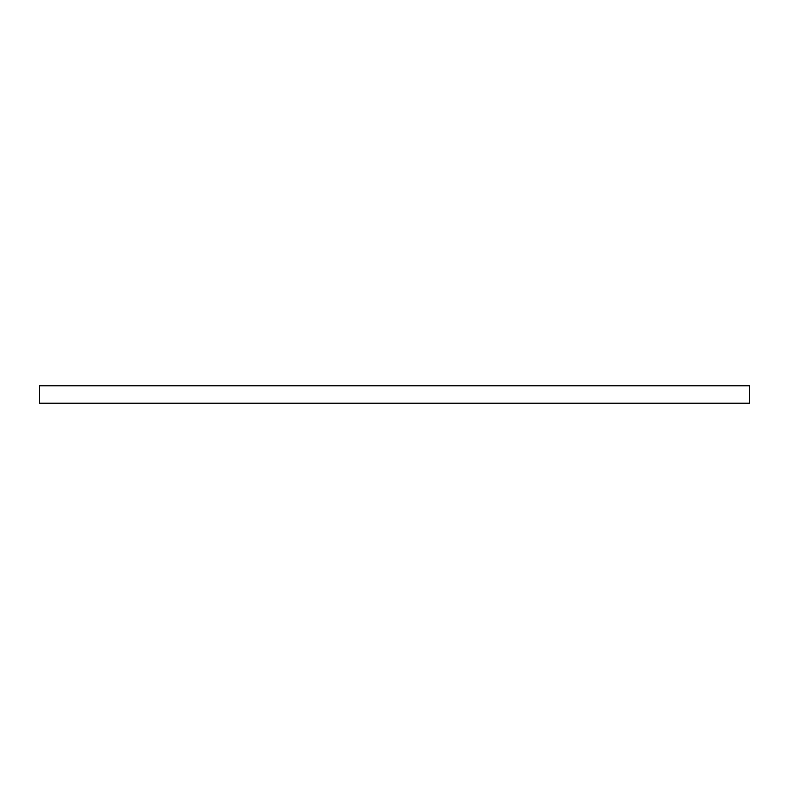<?xml version="1.0" encoding="UTF-8"?>
<svg xmlns="http://www.w3.org/2000/svg" width="789" height="789" viewBox="0 0 789 789"><rect width="100%" height="100%" fill="white"/><g stroke="black" fill="none" stroke-linecap="round" stroke-linejoin="round"><path stroke-width="1.18" d="M394.5 385.811L39.45 385.811L39.45 403.189L749.55 403.189L749.55 385.811L394.5 385.811"/></g></svg>
